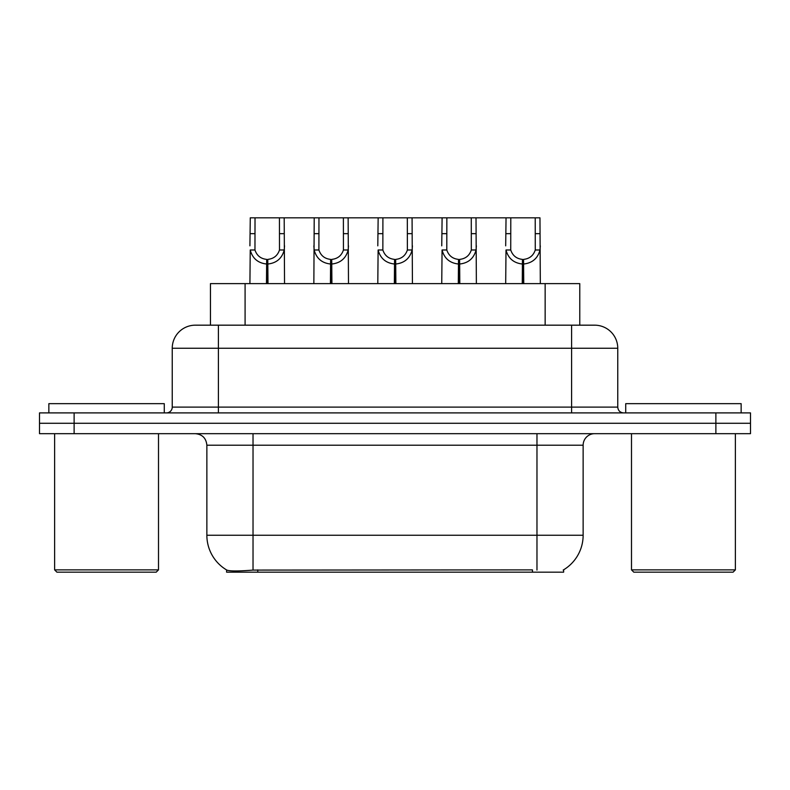 <?xml version="1.0" encoding="UTF-8"?>
<svg xmlns="http://www.w3.org/2000/svg" width="790" height="790" viewBox="0 0 790 790"><rect width="100%" height="100%" fill="white"/><g stroke="black" fill="none" stroke-linecap="round" stroke-linejoin="round"><path stroke-width="1.19" d="M210.456 325.174L210.456 283.62L579.771 283.62L579.771 325.174M563.635 569.817L563.635 572.177L226.602 572.177L226.602 569.955M206.862 535.235L253.027 535.235L253.027 445.204L206.862 445.204L206.862 535.235A40.399 40.399 0 0 0 226.829 570.084C229.821 571.249 238.55 571.249 253.027 570.084L532.351 569.886M563.171 570.084A40.399 40.399 0 0 0 583.139 535.235L583.139 445.204A11.544 11.544 0 0 1 594.682 433.671M74.122 412.894L750.5 412.894L750.5 423.282L39.5 423.282L39.5 433.671L74.122 433.671L74.122 423.282L39.5 423.282L39.5 412.894L74.122 412.894L74.122 423.282L750.5 423.282L750.5 433.671L74.122 433.671M195.673 325.174L594.682 325.174A23.088 23.088 0 0 1 617.76 348.252L617.76 407.117C618.106 410.622 620.032 412.548 623.537 412.894M195.318 325.174A23.088 23.088 0 0 0 172.24 348.252L172.24 407.117A5.767 5.767 0 0 1 166.463 412.894M203.929 325.174L203.405 325.174M266.477 283.62L266.674 259.387C260.749 258.765 256.849 255.634 254.963 249.986L255.022 217.823L284.193 217.823L284.538 283.62M266.477 263.998C257.866 263.021 252.454 258.35 250.233 249.986L249.917 283.62M249.917 245.848L250.272 217.823L255.022 217.823M267.78 283.62L267.78 259.387C273.705 258.765 277.606 255.634 279.492 249.986L279.443 217.823M267.78 259.387L267.988 283.62M266.674 259.387L266.674 283.62M284.538 245.848L284.222 249.986C282 258.35 276.589 263.021 267.988 263.998M284.193 217.823L314.213 217.823L313.857 283.62M330.418 283.62L330.615 259.387C324.69 258.765 320.789 255.634 318.903 249.986L318.963 217.823L348.133 217.823L348.489 283.62M330.418 263.998C321.816 263.021 316.395 258.35 314.173 249.986L313.857 245.848M331.721 283.62L331.721 259.387C337.656 258.765 341.557 255.634 343.433 249.986L343.383 217.823M331.721 259.387L331.928 283.62M330.615 259.387L330.615 283.62M348.489 245.848L348.173 249.986C345.941 258.35 340.529 263.021 331.928 263.998M318.963 217.823L314.213 217.823M394.358 283.62L394.566 259.387C388.641 258.765 384.73 255.634 382.854 249.986L382.903 217.823L412.074 217.823L412.429 283.62M394.358 263.998C385.757 263.021 380.346 258.35 378.114 249.986L377.798 283.62M377.798 245.848L378.153 217.823L382.903 217.823M395.672 283.62L395.672 259.387C401.597 258.765 405.497 255.634 407.383 249.986L407.324 217.823M395.672 259.387L395.869 283.62M394.566 259.387L394.566 283.62M412.429 245.848L412.113 249.986C409.892 258.35 404.47 263.021 395.869 263.998M458.309 283.62L458.506 259.387C452.581 258.765 448.681 255.634 446.794 249.986L446.854 217.823L476.015 217.823L476.37 283.62M458.309 263.998C449.698 263.021 444.286 258.35 442.064 249.986L441.748 283.62M441.748 245.848L442.104 217.823L446.854 217.823M459.612 283.62L459.612 259.387C465.537 258.765 469.438 255.634 471.324 249.986L471.275 217.823M459.612 259.387L459.81 283.62M458.506 259.387L458.506 283.62M476.37 245.848L476.054 249.986C473.832 258.35 468.421 263.021 459.81 263.998M522.249 283.62L522.447 259.387C516.522 258.765 512.621 255.634 510.735 249.986L510.794 217.823L539.965 217.823L540.321 283.62M522.249 263.998C513.648 263.021 508.227 258.35 506.005 249.986L505.689 283.62M505.689 245.848L506.044 217.823L510.794 217.823M523.553 283.62L523.553 259.387C529.478 258.765 533.388 255.634 535.264 249.986L535.215 217.823M523.553 259.387L523.76 283.62M522.447 259.387L522.447 283.62M540.321 245.848L540.005 249.986C537.773 258.35 532.361 263.021 523.76 263.998M348.133 217.823L378.153 217.823M412.074 217.823L442.104 217.823M476.015 217.823L506.044 217.823M164.271 412.894L164.271 403.66L48.852 403.66L48.852 412.894M54.619 433.671L54.619 569.867L158.504 569.867L158.504 433.671M158.504 569.867L156.193 572.177L56.929 572.177L54.619 569.867M741.148 412.894L741.148 403.66L625.729 403.66L625.729 412.894M631.496 433.671L631.496 569.867L735.381 569.867L735.381 433.671M735.381 569.867L733.071 572.177L633.807 572.177L631.496 569.867M532.47 572.177L532.47 569.886M257.767 572.177L257.767 569.886M245.088 325.174L245.088 283.62M545.149 325.174L545.149 283.62M536.973 433.671L536.973 445.204L253.027 445.204L253.027 433.671M583.139 445.204L536.973 445.204L536.973 535.235L583.139 535.235M536.973 570.084L536.973 535.235L253.027 535.235L253.027 570.084M715.878 433.671L715.878 412.894M617.76 348.252L172.24 348.252M218.405 412.894L218.405 325.174M172.24 407.117L617.76 407.117M571.595 325.174L571.595 412.894M255.022 233.662L250.272 233.662M254.963 249.986L250.233 249.986M284.222 249.986L279.492 249.986M284.193 233.662L279.443 233.662M318.963 233.662L314.213 233.662M318.903 249.986L314.173 249.986M348.173 249.986L343.433 249.986M348.133 233.662L343.383 233.662M382.903 233.662L378.153 233.662M382.854 249.986L378.114 249.986M412.113 249.986L407.383 249.986M412.074 233.662L407.324 233.662M446.854 233.662L442.104 233.662M446.794 249.986L442.064 249.986M476.054 249.986L471.324 249.986M476.015 233.662L471.275 233.662M510.794 233.662L506.044 233.662M510.735 249.986L506.005 249.986M540.005 249.986L535.264 249.986M539.965 233.662L535.215 233.662M206.862 445.204C206.18 438.193 202.329 434.352 195.318 433.671"/></g></svg>
